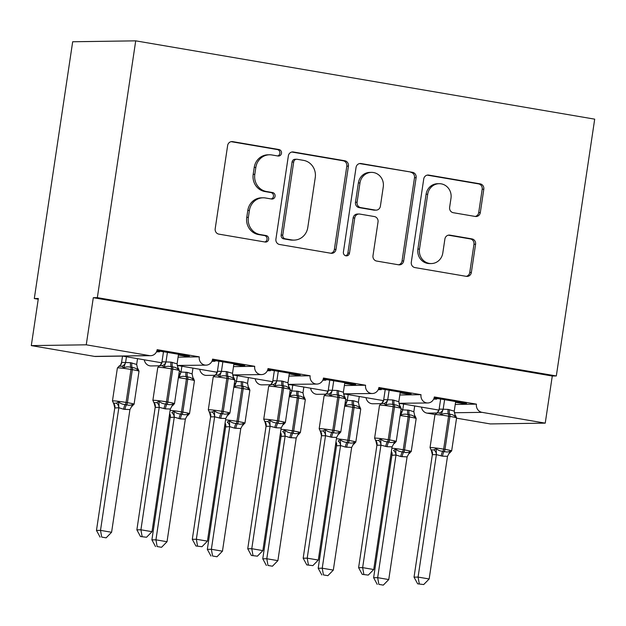<?xml version="1.0" encoding="UTF-8"?>
<svg xmlns="http://www.w3.org/2000/svg" width="626" height="626" viewBox="0 0 626 626"><rect width="100%" height="100%" fill="white"/><g stroke="black" fill="none" stroke-linecap="round" stroke-linejoin="round"><path stroke-width="0.94" d="M281.497 153.284A3.279 3.083 89.2 0 0 278.93 149.528L232.684 141.632A4.687 4.405 89.2 0 0 227.637 145.514L215.195 228.764A4.687 4.405 89.2 0 0 218.857 234.132L265.111 242.027A3.279 3.083 89.2 0 0 268.64 239.304A3.279 3.083 89.2 0 0 266.073 235.548L260.095 234.531A14.993 14.101 89.2 0 1 248.373 217.347L249.414 210.414A14.993 14.101 89.2 0 1 263.123 197.8A14.993 14.101 89.2 0 1 265.549 197.988L271.535 199.013A3.279 3.083 89.2 0 0 275.064 196.298A3.279 3.083 89.2 0 0 272.506 192.534L266.519 191.517A14.993 14.101 89.2 0 1 254.805 174.341L255.838 167.4A14.993 14.101 89.2 0 1 269.556 154.786A14.993 14.101 89.2 0 1 271.981 154.982L277.967 155.999A3.279 3.083 89.2 0 0 281.497 153.284M277.654 155.944A3.279 3.083 89.2 0 0 277.318 149.551L231.119 141.664M264.798 241.972A3.279 3.083 89.2 0 0 264.462 235.572L258.475 234.554L260.095 234.531M271.23 198.958A3.279 3.083 89.2 0 0 270.886 192.558L264.9 191.54L266.519 191.517M475.275 216.463A4.687 4.405 89.2 0 0 480.314 212.582L483.804 189.224A4.687 4.405 89.2 0 0 480.142 183.856L428.779 175.092A4.687 4.405 89.2 0 0 423.739 178.973L411.298 262.224A4.687 4.405 89.2 0 0 414.96 267.592L466.323 276.356A4.687 4.405 89.2 0 0 471.362 272.474L475.58 244.265A4.687 4.405 89.2 0 0 471.918 238.897L449.938 235.141A4.687 4.405 89.2 0 0 444.89 239.03L442.801 253.014A12.528 11.792 89.2 0 1 431.337 263.562A12.528 11.792 89.2 0 1 419.514 249.046L427.707 194.24A12.528 11.792 89.2 0 1 439.17 183.692A12.528 11.792 89.2 0 1 450.994 198.207L449.625 207.347A4.687 4.405 89.2 0 0 453.287 212.715L475.275 216.463M122.438 356.092L95.653 356.484A7.16 6.737 -90.8 0 1 94.495 356.39L31.3 345.607L38.343 298.492L34.305 298.547L72.679 41.754L135.717 40.846L97.343 297.64L93.297 297.694L86.255 344.816L149.45 355.599A7.16 6.737 -90.8 0 0 150.608 355.685A7.16 6.737 -90.8 0 0 157.157 349.668L199.287 356.851A7.16 6.737 89.2 0 0 206.04 365.146A7.16 6.737 89.2 0 0 212.59 359.121L254.719 366.312A7.16 6.737 89.2 0 0 261.472 374.606A7.16 6.737 89.2 0 0 268.022 368.581L310.152 375.772A7.16 6.737 89.2 0 0 316.905 384.067A7.16 6.737 89.2 0 0 323.454 378.041L365.584 385.233A7.16 6.737 89.2 0 0 372.337 393.519A7.16 6.737 89.2 0 0 378.886 387.502L421.016 394.685A7.16 6.737 89.2 0 0 427.769 402.98A7.16 6.737 89.2 0 0 434.319 396.962L476.449 404.146A7.16 6.737 89.2 0 0 482.043 412.354L545.238 423.137L490.283 423.927L456.55 418.168M135.717 40.846L594.7 119.159L556.318 375.96L97.343 297.64M348.432 166.125A4.687 4.405 89.2 0 0 344.769 160.757L293.406 151.993A4.687 4.405 89.2 0 0 288.359 155.874L275.917 239.124A4.687 4.405 89.2 0 0 279.579 244.492L330.943 253.256A4.687 4.405 89.2 0 0 335.99 249.375L348.432 166.125L346.812 166.148A4.687 4.405 89.2 0 0 343.158 160.78L291.841 152.024M361.092 163.542L412.456 172.306A4.687 4.405 89.2 0 1 416.118 177.674L403.676 260.925A4.687 4.405 89.2 0 1 398.637 264.806L376.649 261.058A4.687 4.405 89.2 0 1 372.986 255.69L378.034 221.925A4.687 4.405 89.2 0 0 374.371 216.557L359.793 214.069A4.687 4.405 89.2 0 0 354.746 217.95L349.496 253.1A3.279 3.083 89.2 0 1 346.491 255.862A3.279 3.083 89.2 0 1 343.4 252.067L356.053 167.424A4.687 4.405 89.2 0 1 361.092 163.542L359.574 163.566M433.646 399.145L436.776 399.098L433.881 398.605M434.123 397.893L466.542 403.426L462.497 403.488L455.564 402.307M455.243 404.451L476.449 404.146M436.885 398.371L436.776 399.098M438.904 410.093L399.138 403.285L427.769 402.98M366.053 397.666A7.16 6.737 89.2 0 0 372.814 403.77L380.459 403.66M421.486 407.119A7.16 6.737 89.2 0 0 427.088 413.144L436.048 413.011M378.214 389.685L381.344 389.638L378.448 389.145M378.691 388.441L411.11 393.973L407.064 394.028L400.131 392.846M399.811 394.99L421.016 394.685M381.453 388.91L381.344 389.638M383.472 400.632L343.705 393.832L372.337 393.519M310.621 388.206A7.16 6.737 89.2 0 0 317.382 394.317L325.027 394.208M322.773 380.225L325.911 380.178L323.016 379.685M323.251 378.98L355.678 384.513L351.632 384.567L344.699 383.386M344.378 385.538L365.584 385.233M326.021 379.45L325.911 380.178M328.04 391.18L288.273 384.372L316.905 384.067M255.189 378.746A7.16 6.737 89.2 0 0 261.95 384.857L269.595 384.747M267.341 370.764L270.479 370.725L267.584 370.224M267.818 369.52L300.245 375.052L296.2 375.107L289.267 373.925M288.946 376.077L310.152 375.772M270.589 369.989L270.479 370.725M272.607 381.719L232.841 374.911L261.472 374.606M199.757 369.285A7.16 6.737 89.2 0 0 206.517 375.397L214.162 375.287M211.909 361.312L215.047 361.265L212.151 360.772M212.386 360.06L244.813 365.592L240.767 365.654L233.834 364.473M233.514 366.617L254.719 366.312M215.156 360.537L215.047 361.265M217.175 372.259L177.401 365.451L206.04 365.146M144.324 359.825A7.16 6.737 89.2 0 0 151.085 365.936L158.73 365.827M156.477 351.851L159.614 351.804L156.719 351.311M156.954 350.607L189.381 356.139L185.335 356.194L178.402 355.012M178.081 357.156L199.287 356.851M159.724 351.076L159.614 351.804M150.608 355.685L121.968 355.991L161.743 362.798M435 414.49L427.088 413.144M556.318 375.96L552.281 376.015L545.238 423.137M552.281 376.015L93.297 297.694M31.3 345.607L86.255 344.816M38.233 299.22L34.305 298.547M185.445 355.466L185.335 356.194M240.877 364.927L240.767 365.654M296.309 374.379L296.2 375.107M351.742 383.84L351.632 384.567M407.174 393.3L407.064 394.028M462.606 402.761L462.497 403.488M269.556 154.786L267.936 154.81A14.993 14.101 89.2 0 0 254.226 167.424L255.838 167.4M264.9 191.54A14.993 14.101 89.2 0 1 253.186 174.364L254.226 167.424M263.123 197.8L261.511 197.824A14.993 14.101 89.2 0 0 247.794 210.438L249.414 210.414M258.475 234.554A14.993 14.101 89.2 0 1 246.761 217.371L247.794 210.438M330.896 253.248A4.687 4.405 89.2 0 0 334.37 249.398L346.812 166.148M297.225 159.286A3.279 3.083 89.2 0 0 293.696 162.001L282.772 235.079A3.279 3.083 89.2 0 0 285.339 238.835L291.653 239.915A14.993 14.101 89.2 0 0 294.079 240.102A14.993 14.101 89.2 0 0 307.789 227.488L315.254 177.541A14.993 14.101 89.2 0 0 303.54 160.366L297.225 159.286M296.693 159.247L295.081 159.27A3.279 3.083 89.2 0 0 292.076 162.024L293.696 162.001M294.079 240.102L292.459 240.126A14.993 14.101 89.2 0 1 290.034 239.938L283.719 238.858A3.279 3.083 89.2 0 1 281.16 235.102L292.076 162.024M359.527 163.574L412.456 172.306M398.582 264.798A4.687 4.405 89.2 0 0 402.064 260.948L414.506 177.698A4.687 4.405 89.2 0 0 410.844 172.33M359.034 214.014L357.415 214.037A4.687 4.405 89.2 0 0 353.134 217.973L347.876 253.123L349.496 253.1M345.685 255.76A3.279 3.083 89.2 0 0 347.876 253.123M383.269 186.892A12.528 11.792 89.2 0 0 371.445 172.377A12.528 11.792 89.2 0 0 359.981 182.917L357.094 202.229A4.687 4.405 89.2 0 0 360.756 207.597L375.342 210.086A4.687 4.405 89.2 0 0 380.389 206.204L383.269 186.892M371.445 172.377L369.833 172.4A12.528 11.792 89.2 0 0 358.369 182.941L359.981 182.917M376.101 210.14L374.481 210.164A4.687 4.405 89.2 0 1 373.722 210.109L359.144 207.621A4.687 4.405 89.2 0 1 355.482 202.253L358.369 182.941M439.17 183.692L437.551 183.715A12.528 11.792 89.2 0 0 426.087 194.263L427.707 194.24M431.337 263.562L429.726 263.585A12.528 11.792 89.2 0 1 417.894 249.07L426.087 194.263M466.268 276.348A4.687 4.405 89.2 0 0 469.75 272.498L473.968 244.289A4.687 4.405 89.2 0 0 470.306 238.921L448.373 235.173M475.22 216.455A4.687 4.405 89.2 0 0 478.702 212.605L482.192 189.248A4.687 4.405 89.2 0 0 478.53 183.88L427.214 175.124M114.761 407.972L96.467 530.433L100.504 530.371L111.592 532.264L129.926 409.6L123.612 409.232L118.83 407.706L114.793 408.003L113.721 403.559A5.251 4.805 -43.5 0 1 114.793 408.003M101.702 537.085L106.13 537.836L101.702 537.085L100.504 530.371L118.807 407.917M122.516 356.108L121.577 362.399L130.568 362.689L136.671 364.449L137.532 358.667M126.444 356.781L125.615 362.344M120.677 364.723L121.577 362.399M113.353 403.214L116.381 403.167L118.572 401.798C120.442 403.551 122.688 404.466 125.31 404.56A2.387 0.798 -80.3 0 0 126.076 402.432L131.006 369.45A10.259 0.595 -171.5 0 0 118.001 367.877A10.259 0.595 -171.5 0 0 117.383 367.986L112.453 400.969A10.259 0.595 8.5 0 1 113.071 400.859A10.259 0.595 8.5 0 1 126.076 402.432L127.407 402.659L132.336 369.676L131.006 369.45A2.387 0.798 -80.3 0 0 130.873 367.337C128.353 366.57 125.943 366.758 123.643 367.892L121.906 366.233L118.87 366.273M123.612 409.232A5.251 1.753 99.7 0 1 125.31 404.56L126.64 404.787C129.05 405.554 131.131 405.374 132.876 404.24L132.595 405.938L131.679 406.297M139.011 371.241L138.08 368.949L137.947 370.334C136.632 368.581 134.715 367.658 132.203 367.564A2.387 0.798 99.7 0 1 132.336 369.676A10.259 0.595 -171.5 0 1 139.011 371.241L134.081 404.224L131.397 406.618A5.251 4.617 -129.5 0 1 132.595 405.938M137.947 370.334L136.671 364.449M125.583 362.556L123.643 367.892M129.926 409.6L132.876 404.24M118.83 407.706L118.572 401.798M106.13 537.836L111.592 532.264M96.467 530.433L100.09 537.108M160.546 364.95L162.024 361.789L170.976 362.11A5.251 1.753 -80.3 0 0 171.281 366.758A2.387 0.798 99.7 0 1 171.414 368.87A10.259 0.595 -171.5 0 0 158.409 367.29A10.259 0.595 -171.5 0 0 157.791 367.399L152.869 400.382A10.259 0.595 8.5 0 1 153.48 400.272A10.259 0.595 8.5 0 1 166.485 401.853L167.815 402.08A10.259 0.595 8.5 0 1 174.49 403.645L179.419 370.662L178.488 368.37L178.355 369.755C177.041 368.002 175.124 367.079 172.612 366.985L171.281 366.758C168.762 365.991 166.352 366.171 164.051 367.313L162.314 365.647L159.286 365.694M153.761 402.628L156.797 402.588L158.981 401.219C160.851 402.964 163.096 403.887 165.718 403.973L167.048 404.2C169.466 404.975 171.54 404.787 173.285 403.66L172.573 405.679L174.49 403.645M140.498 536.521L146.547 537.257L140.498 536.521L136.875 529.846L155.201 407.182L154.129 402.98A5.251 4.805 136.5 0 0 154.129 402.972A5.251 4.805 136.5 0 0 153.855 402.714M136.875 529.846L140.913 529.792L159.215 407.338L155.17 407.393M142.11 536.498L140.913 529.792L152.001 531.677L170.335 409.013L165.35 408.88L159.215 407.338M178.512 354.285L177.088 363.863L178.355 369.755M163.496 351.718L161.985 361.82M162.314 365.647A5.251 4.805 136.5 0 0 166 361.734L167.424 352.391M170.976 362.11L177.088 363.863M164.051 367.313L165.992 361.969M158.981 401.219L159.239 407.119M173.285 403.66L170.335 409.013M152.001 531.677L146.547 537.257M170.194 417.432L151.899 539.886L155.937 539.831L167.025 541.725L185.359 419.052L180.374 418.919L174.263 417.166L170.225 417.464L169.623 413.755M157.134 546.545L161.563 547.296L157.134 546.545L155.937 539.831L174.239 417.378M177.948 365.568L177.682 367.337M179.365 371.046L181.016 372.016L187.331 372.376L192.104 373.91L192.964 368.127M181.884 366.233L181.047 371.805M174.2 417.409A5.251 4.617 -129.5 0 0 171.814 412.628L174.005 411.259C175.875 413.003 178.12 413.927 180.742 414.013A2.387 0.798 -80.3 0 0 181.509 411.892L186.438 378.91A10.259 0.595 -171.5 0 0 178.363 377.736M179.044 418.692A5.251 1.753 99.7 0 1 180.742 414.013L182.072 414.24C184.49 415.015 186.564 414.835 188.309 413.7L188.027 415.39L187.119 415.758M170.131 410.382A10.259 0.595 8.5 0 1 181.509 411.892L182.839 412.119A10.259 0.595 8.5 0 1 189.514 413.684L194.443 380.702L193.512 378.409L193.379 379.794C192.065 378.041 190.147 377.118 187.636 377.024L186.305 376.797C183.786 376.03 181.376 376.218 179.075 377.353L181.016 372.016M193.379 379.794L192.104 373.91M185.359 419.052L188.309 413.7M174.263 417.166L174.005 411.259M161.563 547.296L167.025 541.725M151.899 539.886L155.522 546.561M225.626 426.893L207.331 549.346L211.369 549.292L222.457 551.177L240.791 428.513L234.476 428.153L229.695 426.619L225.657 426.924L225.055 423.215M212.566 555.998L216.995 556.757L212.566 555.998L211.369 549.292L229.672 426.83M233.381 375.021L233.115 376.789M234.797 380.506L236.448 381.469L242.763 381.837L247.544 383.362L248.397 377.588M237.317 375.694L236.479 381.257M229.632 426.862A5.251 4.617 -129.5 0 0 227.246 422.088L229.437 420.719C231.307 422.464 233.553 423.387 236.174 423.473A2.387 0.798 -80.3 0 0 236.941 421.353L241.871 388.37A10.259 0.595 -171.5 0 0 233.795 387.197M234.476 428.153A5.251 1.753 99.7 0 1 236.174 423.473L237.504 423.7C239.922 424.467 241.996 424.287 243.741 423.16L243.459 424.851L242.552 425.218M225.563 419.843A10.259 0.595 8.5 0 1 236.941 421.353L238.271 421.58A10.259 0.595 8.5 0 1 244.946 423.145L249.876 390.162L248.945 387.87L248.812 389.255C247.497 387.502 245.58 386.571 243.068 386.485L241.738 386.258C239.218 385.491 236.808 385.671 234.507 386.813L236.448 381.469M248.812 389.255L247.544 383.362M240.791 428.513L243.741 423.16M229.695 426.619L229.437 420.719M216.995 556.757L222.457 551.177M207.331 549.346L210.954 556.021M281.058 436.353L262.764 558.807L266.801 558.744L277.889 560.638L296.223 437.973L289.908 437.605L285.127 436.079L281.09 436.385L280.487 432.668M267.998 565.458L272.435 566.217L267.998 565.458L266.801 558.744L285.104 436.291M288.813 384.481L288.547 386.25M290.229 389.967L291.88 390.929L298.195 391.297L302.976 392.823L303.829 387.048M292.749 385.154L291.912 390.718M285.065 436.322A5.251 4.617 -129.5 0 0 282.686 431.541L284.869 430.179C286.739 431.924 288.985 432.84 291.606 432.934A2.387 0.798 -80.3 0 0 292.373 430.805L297.303 397.823A10.259 0.595 -171.5 0 0 289.228 396.649M289.908 437.605A5.251 1.753 99.7 0 1 291.606 432.934L292.937 433.161C295.355 433.928 297.428 433.748 299.173 432.621L298.892 434.311L297.984 434.679M280.996 429.303A10.259 0.595 8.5 0 1 292.373 430.805L293.704 431.032A10.259 0.595 8.5 0 1 300.378 432.605L305.308 399.623L304.377 397.33L304.244 398.715C302.929 396.954 301.012 396.031 298.5 395.937L297.17 395.71C294.65 394.943 292.24 395.131 289.94 396.274L291.88 390.929M304.244 398.715L302.976 392.823M296.223 437.973L299.173 432.621M285.127 436.079L284.869 430.179M272.435 566.217L277.889 560.638M262.764 558.807L266.386 565.481M336.498 445.806L318.196 568.267L322.233 568.205L333.322 570.098L351.655 447.433L345.341 447.066L340.567 445.54L336.522 445.837L335.919 442.128M323.431 574.918L327.868 575.67L323.431 574.918L322.233 568.205L340.536 445.751M344.245 393.942L343.979 395.71M345.662 399.427L347.313 400.39L353.627 400.75L358.408 402.283L359.261 396.508M348.181 394.615L347.344 400.178M340.497 445.782A5.251 4.617 -129.5 0 0 338.118 441.001L340.301 439.632C342.172 441.385 344.417 442.3 347.039 442.394A2.387 0.798 -80.3 0 0 347.806 440.266L352.735 407.283A10.259 0.595 -171.5 0 0 344.66 406.11M345.341 447.066A5.251 1.753 99.7 0 1 347.039 442.394L348.369 442.621C350.787 443.388 352.861 443.208 354.606 442.073L354.324 443.771L353.416 444.139M336.428 438.763A10.259 0.595 8.5 0 1 347.806 440.266L349.144 440.493A10.259 0.595 8.5 0 1 355.811 442.058L360.74 409.075L359.809 406.783L359.676 408.168C358.362 406.415 356.444 405.492 353.933 405.398L352.602 405.171C350.083 404.404 347.673 404.592 345.372 405.734L347.313 400.39M359.676 408.168L358.408 402.283M351.655 447.433L354.606 442.073M340.567 445.54L340.301 439.632M327.868 575.67L333.322 570.098M318.196 568.267L321.819 574.942M213.223 376.86L215.962 374.442L217.457 371.249L226.409 371.57A5.251 1.753 -80.3 0 0 226.714 376.218A2.387 0.798 99.7 0 1 226.847 378.323A10.259 0.595 -171.5 0 0 213.842 376.75A10.259 0.595 -171.5 0 0 213.223 376.86L208.301 409.842A10.259 0.595 8.5 0 1 208.912 409.733A10.259 0.595 8.5 0 1 221.917 411.305L223.255 411.54A10.259 0.595 8.5 0 1 229.922 413.105L234.852 380.123L233.921 377.83L233.788 379.215C232.473 377.455 230.556 376.531 228.044 376.445L226.714 376.218C224.194 375.443 221.784 375.631 219.483 376.774L217.746 375.107L214.718 375.154M209.194 412.088L212.23 412.041L214.413 410.679C216.283 412.424 218.529 413.348 221.15 413.434L222.48 413.661C224.898 414.428 226.972 414.248 228.717 413.121L228.435 414.811L227.238 415.492A5.251 4.617 50.5 0 0 227.238 415.5A5.251 4.617 50.5 0 0 227.175 415.554M195.93 545.982L201.979 546.717L195.93 545.982L192.307 539.307L210.61 416.853L209.561 412.432A5.251 4.805 136.5 0 0 209.287 412.166M192.307 539.307L196.345 539.252L214.648 416.791L210.61 416.853M197.542 545.958L196.345 539.252L207.433 541.138L225.767 418.473L220.782 418.34L214.648 416.791M233.944 363.737L232.52 373.323L233.788 379.215M218.928 361.179L217.418 371.281M222.856 361.851L221.455 371.218M226.409 371.57L232.52 373.323M219.483 376.774L221.424 371.429M214.413 410.679L214.679 416.58M228.717 413.121L225.767 418.473M207.433 541.138L201.979 546.717M271.41 383.871L272.889 380.71L281.841 381.031A5.251 1.753 -80.3 0 0 282.146 385.671A2.387 0.798 99.7 0 1 282.279 387.784A10.259 0.595 -171.5 0 0 269.274 386.211A10.259 0.595 -171.5 0 0 268.664 386.32L263.734 419.303A10.259 0.595 8.5 0 1 264.344 419.193A10.259 0.595 8.5 0 1 277.357 420.766L278.687 420.993A10.259 0.595 8.5 0 1 285.354 422.558L290.284 389.575L289.353 387.283L289.22 388.676C287.905 386.915 285.996 385.992 283.476 385.898L282.146 385.671C279.626 384.904 277.216 385.092 274.916 386.234L273.179 384.567L270.15 384.614M264.626 421.548L267.662 421.501L269.845 420.132C271.715 421.885 273.961 422.8 276.582 422.894L277.913 423.121C280.331 423.888 282.412 423.708 284.149 422.573L283.437 424.592L285.354 422.558M251.362 555.442L257.411 556.17L251.362 555.442L247.74 548.767L266.042 426.314L264.994 421.893A5.251 4.805 136.5 0 0 264.72 421.627M247.74 548.767L251.777 548.705L270.08 426.251L266.042 426.314M252.982 555.418L251.777 548.705L262.865 550.598L281.199 427.934L276.215 427.793L270.08 426.251M289.376 373.198L287.952 382.783L289.22 388.676M274.36 370.639L272.85 380.733M278.288 371.304L276.888 380.678M281.841 381.031L287.952 382.783M274.916 386.234L276.856 380.89M269.845 420.132L270.111 426.04M284.149 422.573L281.199 427.934M262.865 550.598L257.411 556.17M324.096 395.781L326.866 393.308L328.321 390.162L337.273 390.483A5.251 1.753 -80.3 0 0 337.578 395.131A2.387 0.798 99.7 0 1 337.719 397.244A10.259 0.595 -171.5 0 0 324.706 395.663A10.259 0.595 -171.5 0 0 324.096 395.781L319.166 428.763A10.259 0.595 8.5 0 1 319.776 428.653A10.259 0.595 8.5 0 1 332.789 430.226L334.12 430.453A10.259 0.595 8.5 0 1 340.787 432.018L345.716 399.036L344.785 396.743L344.652 398.128C343.338 396.375 341.428 395.452 338.909 395.358L337.578 395.131C335.059 394.364 332.649 394.552 330.348 395.687L328.611 394.028L325.583 394.067M320.058 431.009L323.094 430.962L325.277 429.592C327.148 431.345 329.393 432.261 332.015 432.355L333.345 432.582C335.763 433.348 337.844 433.169 339.582 432.034L338.869 434.053L340.787 432.018M306.795 564.902L312.844 565.63L306.795 564.902L303.172 558.22L321.474 435.766L320.426 431.353A5.251 4.805 136.5 0 0 320.152 431.087M303.172 558.22L307.209 558.165L325.512 435.712L321.474 435.766M308.415 564.879L307.209 558.165L318.298 560.059L336.631 437.394L331.647 437.253L325.512 435.712M344.809 382.658L343.384 392.244L344.652 398.128M329.792 380.092L328.282 390.194M333.721 380.764L332.32 390.139M337.273 390.483L343.384 392.244M330.348 395.687L332.289 390.35M325.277 429.592L325.543 435.5M339.582 432.034L336.631 437.394M318.298 560.059L312.844 565.63M382.275 402.784L383.754 399.623L392.705 399.944A5.251 1.753 -80.3 0 0 393.011 404.592A2.387 0.798 99.7 0 1 393.151 406.704A10.259 0.595 -171.5 0 0 380.139 405.124A10.259 0.595 -171.5 0 0 379.528 405.233L374.598 438.216A10.259 0.595 8.5 0 1 375.209 438.106A10.259 0.595 8.5 0 1 388.222 439.687L389.552 439.914A10.259 0.595 8.5 0 1 396.219 441.479L401.149 408.496L400.217 406.204L400.084 407.589C398.77 405.836 396.861 404.912 394.341 404.819L393.011 404.592C390.491 403.825 388.081 404.013 385.78 405.147L384.043 403.488L381.015 403.527M375.49 440.461L378.527 440.422L380.71 439.053C382.588 440.798 384.826 441.721 387.447 441.807L388.777 442.034C391.195 442.809 393.277 442.621 395.014 441.494L394.302 443.513L396.219 441.479M362.227 574.355L368.276 575.091L362.227 574.355L358.604 567.68L376.907 445.227L375.858 440.814A5.251 4.805 136.5 0 0 375.858 440.806A5.251 4.805 136.5 0 0 375.584 440.547M358.604 567.68L362.642 567.625L380.944 445.172L376.907 445.227M363.847 574.332L362.642 567.625L373.73 569.519L392.064 446.847L387.079 446.714L380.944 445.172M400.241 392.119L398.817 401.696L400.084 407.589M385.225 389.552L383.715 399.654M389.153 390.225L387.752 399.599M392.705 399.944L398.817 401.696M385.78 405.147L387.721 399.811M380.71 439.053L380.976 444.953M395.014 441.494L392.064 446.847M373.73 569.519L368.276 575.091M391.931 455.266L373.628 577.72L377.666 577.665L388.754 579.559L407.088 456.894L400.773 456.526L396 455L391.954 455.298L391.352 451.589M378.871 584.379L383.3 585.13L378.871 584.379L377.666 577.665L395.968 455.212M399.678 403.402L399.411 405.171M401.094 408.888L402.745 409.85L409.06 410.21L413.841 411.744L414.702 405.961M403.613 404.075L402.776 409.639M395.929 455.243A5.251 4.617 -129.5 0 0 393.551 450.462L395.734 449.092C397.604 450.845 399.85 451.761 402.471 451.855A2.387 0.798 -80.3 0 0 403.246 449.726L408.168 416.744A10.259 0.595 -171.5 0 0 400.092 415.57M400.773 456.526A5.251 1.753 99.7 0 1 402.471 451.855L403.801 452.082C406.219 452.848 408.301 452.668 410.038 451.534L409.756 453.224L408.848 453.592M391.86 448.216A10.259 0.595 8.5 0 1 403.246 449.726L404.576 449.953A10.259 0.595 8.5 0 1 411.243 451.518L416.173 418.536L415.241 416.243L415.108 417.628C413.794 415.875 411.885 414.952 409.365 414.858L408.035 414.631C405.515 413.864 403.105 414.052 400.804 415.187L402.745 409.85M415.108 417.628L413.841 411.744M407.088 456.894L410.038 451.534M396 455L395.734 449.092M383.3 585.13L388.754 579.559M373.628 577.72L377.251 584.402M434.96 414.694L437.644 412.307A5.251 4.617 50.5 0 0 437.644 412.299L439.186 409.083L448.138 409.404A5.251 1.753 -80.3 0 0 448.443 414.052A2.387 0.798 99.7 0 1 448.584 416.165A10.259 0.595 -171.5 0 0 435.571 414.584A10.259 0.595 -171.5 0 0 434.96 414.694L430.031 447.676A10.259 0.595 8.5 0 1 430.641 447.567A10.259 0.595 8.5 0 1 443.654 449.147L444.984 449.374A10.259 0.595 8.5 0 1 451.651 450.939L456.581 417.957L455.65 415.664L455.517 417.049C454.202 415.288 452.293 414.365 449.773 414.279L448.443 414.052C445.923 413.285 443.513 413.465 441.213 414.608L439.475 412.941L436.447 412.988M430.923 449.922L433.959 449.883L436.15 448.513C438.02 450.258 440.258 451.182 442.879 451.268L444.21 451.495C446.628 452.262 448.709 452.082 450.454 450.955L449.734 452.974M417.659 583.815L423.708 584.551L417.659 583.815L414.036 577.141L432.339 454.687L431.291 450.266A5.251 4.805 136.5 0 0 431.017 450M414.036 577.141L418.074 577.086L436.377 454.625L432.339 454.687M419.279 583.792L418.074 577.086L429.162 578.972L447.496 456.307L442.512 456.174L436.377 454.625M455.673 401.571L454.249 411.157L455.517 417.049M440.657 399.012L439.147 409.114M444.593 399.685L443.192 409.052M448.138 409.404L454.249 411.157M441.213 414.608L443.153 409.263M436.15 448.513L436.408 454.413M450.454 450.955L447.496 456.307M429.162 578.972L423.708 584.551M277.318 149.551L278.93 149.528M264.462 235.572L266.073 235.548M270.886 192.558L272.506 192.534M454.312 412.753L482.043 412.354M94.495 356.39L149.45 355.599M159.716 351.147L163.48 351.789M215.148 360.607L218.92 361.249M270.581 370.06L274.352 370.709M326.013 379.52L329.785 380.162M381.445 388.981L385.217 389.622M436.878 398.441L440.649 399.083M253.186 174.364L254.805 174.341M246.761 217.371L248.373 217.347M231.166 141.656L232.684 141.632M334.37 249.398L335.99 249.375M291.888 152.016L293.406 151.993M343.158 160.78L344.769 160.757M281.16 235.102L282.772 235.079M283.719 238.858L285.339 238.835M290.034 239.938L291.653 239.915M414.506 177.698L416.118 177.674M402.064 260.948L403.676 260.925M353.134 217.973L354.746 217.95M355.482 202.253L357.094 202.229M359.144 207.621L360.756 207.597M373.722 210.109L375.342 210.086M417.894 249.07L419.514 249.046M448.419 235.165L449.938 235.141M470.306 238.921L471.918 238.897M473.968 244.289L475.58 244.265M469.75 272.498L471.362 272.474M427.268 175.116L428.779 175.092M478.53 183.88L480.142 183.856M482.192 189.248L483.804 189.224M478.702 212.605L480.314 212.582M124.942 409.459A5.251 1.753 99.7 0 1 126.64 404.787A2.387 0.798 99.7 0 0 127.407 402.659A10.259 0.595 8.5 0 1 134.081 404.224M131.898 362.916A5.251 1.753 99.7 0 0 132.203 367.564L130.873 367.337A5.251 1.753 99.7 0 1 130.568 362.689M138.111 368.996A5.251 4.805 -43.5 0 1 137.751 368.651A5.251 4.805 -43.5 0 1 137.743 368.651L137.305 368.01M121.616 362.368A5.251 4.617 -129.5 0 1 120.075 365.592A5.251 4.617 -129.5 0 1 120.067 365.592L120.122 365.561M125.591 362.313A5.251 4.805 -43.5 0 1 121.906 366.233M113.447 403.293A5.251 4.805 -43.5 0 1 113.721 403.559L112.453 400.969M116.381 403.167A5.251 4.617 -129.5 0 1 118.768 407.949M179.419 370.662A10.259 0.595 -171.5 0 0 172.745 369.097L171.414 368.87L166.485 401.853A2.387 0.798 99.7 0 1 165.718 403.973A5.251 1.753 -80.3 0 0 164.02 408.653M165.35 408.88A5.251 1.753 -80.3 0 1 167.048 404.2A2.387 0.798 -80.3 0 0 167.815 402.08L172.745 369.097A2.387 0.798 -80.3 0 0 172.612 366.985A5.251 1.753 -80.3 0 1 172.306 362.337M157.791 367.399L160.475 365.013A5.251 4.617 50.5 0 0 160.483 365.005A5.251 4.617 50.5 0 0 162.024 361.789M177.714 367.423L178.152 368.072A5.251 4.805 136.5 0 0 178.16 368.072A5.251 4.805 136.5 0 0 178.527 368.417M159.176 407.362A5.251 4.617 50.5 0 0 156.797 402.588M155.201 407.424A5.251 4.805 136.5 0 0 154.129 402.98L152.869 400.382M173.003 405.351A5.251 4.617 50.5 0 0 171.806 406.039L171.806 406.039A5.251 4.617 50.5 0 0 171.735 406.094M180.374 418.919A5.251 1.753 99.7 0 1 182.072 414.24A2.387 0.798 99.7 0 0 182.839 412.119L187.769 379.137L186.438 378.91A2.387 0.798 -80.3 0 0 186.305 376.797A5.251 1.753 99.7 0 1 186 372.149M194.443 380.702A10.259 0.595 -171.5 0 0 187.769 379.137A2.387 0.798 99.7 0 0 187.636 377.024A5.251 1.753 99.7 0 1 187.331 372.376M193.544 378.456A5.251 4.805 -43.5 0 1 193.184 378.112A5.251 4.805 -43.5 0 1 193.176 378.112L192.738 377.47M181.024 371.774A5.251 4.805 -43.5 0 1 178.778 374.966M186.759 416.133A5.251 4.617 -129.5 0 1 186.83 416.079L186.83 416.079A5.251 4.617 -129.5 0 1 188.027 415.39M169.646 413.637A5.251 4.805 -43.5 0 1 170.225 417.464M235.806 428.38A5.251 1.753 99.7 0 1 237.504 423.7A2.387 0.798 99.7 0 0 238.271 421.58L243.201 388.597L241.871 388.37A2.387 0.798 -80.3 0 0 241.738 386.258A5.251 1.753 99.7 0 1 241.433 381.61M249.876 390.162A10.259 0.595 -171.5 0 0 243.201 388.597A2.387 0.798 99.7 0 0 243.068 386.485A5.251 1.753 99.7 0 1 242.763 381.837M248.976 387.917A5.251 4.805 -43.5 0 1 248.616 387.572A5.251 4.805 -43.5 0 1 248.608 387.572L248.17 386.923M236.456 381.234A5.251 4.805 -43.5 0 1 234.21 384.427M244.946 423.145L242.176 425.617A5.251 4.617 -129.5 0 1 242.262 425.539A5.251 4.617 -129.5 0 1 242.262 425.531A5.251 4.617 -129.5 0 1 243.459 424.851M225.078 423.09A5.251 4.805 -43.5 0 1 225.657 426.924M291.239 437.832A5.251 1.753 99.7 0 1 292.937 433.161A2.387 0.798 99.7 0 0 293.704 431.032L298.633 398.05L297.303 397.823A2.387 0.798 -80.3 0 0 297.17 395.71A5.251 1.753 99.7 0 1 296.865 391.07M305.308 399.623A10.259 0.595 -171.5 0 0 298.633 398.05A2.387 0.798 99.7 0 0 298.5 395.937A5.251 1.753 99.7 0 1 298.195 391.297M304.416 397.377A5.251 4.805 -43.5 0 1 304.048 397.033A5.251 4.805 -43.5 0 1 304.04 397.025L303.602 396.383M291.888 390.687A5.251 4.805 -43.5 0 1 289.642 393.887M300.378 432.605L297.608 435.078A5.251 4.617 -129.5 0 1 297.694 435A5.251 4.617 -129.5 0 1 297.694 434.992A5.251 4.617 -129.5 0 1 298.892 434.311M280.511 432.55A5.251 4.805 -43.5 0 1 281.09 436.385M346.671 447.293A5.251 1.753 99.7 0 1 348.369 442.621A2.387 0.798 99.7 0 0 349.144 440.493L354.066 407.51L352.735 407.283A2.387 0.798 -80.3 0 0 352.602 405.171A5.251 1.753 99.7 0 1 352.297 400.523M360.74 409.075A10.259 0.595 -171.5 0 0 354.066 407.51A2.387 0.798 99.7 0 0 353.933 405.398A5.251 1.753 99.7 0 1 353.627 400.75M359.848 406.83A5.251 4.805 -43.5 0 1 359.48 406.485A5.251 4.805 -43.5 0 1 359.473 406.485L359.042 405.844M347.32 400.147A5.251 4.805 -43.5 0 1 345.075 403.347M353.064 444.507A5.251 4.617 -129.5 0 1 353.127 444.452L353.127 444.452A5.251 4.617 -129.5 0 1 354.324 443.771M335.943 442.011A5.251 4.805 -43.5 0 1 336.522 445.837M234.852 380.123A10.259 0.595 -171.5 0 0 228.177 378.55L226.847 378.323L221.917 411.305A2.387 0.798 99.7 0 1 221.15 413.434A5.251 1.753 -80.3 0 0 219.452 418.113M220.782 418.34A5.251 1.753 -80.3 0 1 222.48 413.661A2.387 0.798 -80.3 0 0 223.255 411.54L228.177 378.55A2.387 0.798 -80.3 0 0 228.044 376.445A5.251 1.753 -80.3 0 1 227.739 371.797M217.746 375.107A5.251 4.805 136.5 0 0 221.432 371.187M215.915 374.465A5.251 4.617 50.5 0 0 217.457 371.249M214.608 416.822A5.251 4.617 50.5 0 0 212.23 412.041M210.633 416.885A5.251 4.805 136.5 0 0 209.561 412.432L208.301 409.842M228.435 414.811A5.251 4.617 50.5 0 0 227.238 415.492L227.152 415.578M290.284 389.575A10.259 0.595 -171.5 0 0 283.609 388.01L282.279 387.784L277.357 420.766A2.387 0.798 99.7 0 1 276.582 422.894A5.251 1.753 -80.3 0 0 274.884 427.566M276.215 427.793A5.251 1.753 -80.3 0 1 277.913 423.121A2.387 0.798 -80.3 0 0 278.687 420.993L283.609 388.01A2.387 0.798 -80.3 0 0 283.476 385.898A5.251 1.753 -80.3 0 1 283.171 381.257M273.179 384.567A5.251 4.805 136.5 0 0 276.864 380.647M268.664 386.32L271.348 383.926A5.251 4.617 50.5 0 0 272.889 380.71M270.041 426.283A5.251 4.617 50.5 0 0 267.662 421.501M266.066 426.337A5.251 4.805 136.5 0 0 264.994 421.893L263.734 419.303M283.868 424.272A5.251 4.617 50.5 0 0 282.67 424.952L282.67 424.952A5.251 4.617 50.5 0 0 282.608 425.007L283.437 424.592M345.716 399.036A10.259 0.595 -171.5 0 0 339.049 397.471L337.719 397.244L332.789 430.226A2.387 0.798 99.7 0 1 332.015 432.355A5.251 1.753 -80.3 0 0 330.317 437.026M331.647 437.253A5.251 1.753 -80.3 0 1 333.345 432.582A2.387 0.798 -80.3 0 0 334.12 430.453L339.049 397.471A2.387 0.798 -80.3 0 0 338.909 395.358A5.251 1.753 -80.3 0 1 338.603 390.71M328.611 394.028A5.251 4.805 136.5 0 0 332.296 390.108M326.78 393.386A5.251 4.617 50.5 0 0 328.321 390.162M325.473 435.743A5.251 4.617 50.5 0 0 323.094 430.962M321.498 435.798A5.251 4.805 136.5 0 0 320.426 431.353L319.166 428.763M339.3 433.732A5.251 4.617 50.5 0 0 338.103 434.413L338.103 434.413A5.251 4.617 50.5 0 0 338.04 434.467M401.149 408.496A10.259 0.595 -171.5 0 0 394.482 406.931L393.151 406.704L388.222 439.687A2.387 0.798 99.7 0 1 387.447 441.807A5.251 1.753 -80.3 0 0 385.749 446.487M387.079 446.714A5.251 1.753 -80.3 0 1 388.777 442.034A2.387 0.798 -80.3 0 0 389.552 439.914L394.482 406.931A2.387 0.798 -80.3 0 0 394.341 404.819A5.251 1.753 -80.3 0 1 394.036 400.17M384.043 403.488A5.251 4.805 136.5 0 0 387.729 399.568M379.528 405.233L382.212 402.847A5.251 4.617 50.5 0 0 382.212 402.839A5.251 4.617 50.5 0 0 383.754 399.623M380.905 445.203A5.251 4.617 50.5 0 0 378.527 440.422M376.93 445.258A5.251 4.805 136.5 0 0 375.858 440.814L374.598 438.216M394.732 443.185A5.251 4.617 50.5 0 0 393.535 443.873L393.535 443.873A5.251 4.617 50.5 0 0 393.472 443.928M402.103 456.753A5.251 1.753 99.7 0 1 403.801 452.082A2.387 0.798 99.7 0 0 404.576 449.953L409.498 416.971L408.168 416.744A2.387 0.798 -80.3 0 0 408.035 414.631A5.251 1.753 99.7 0 1 407.729 409.983M416.173 418.536A10.259 0.595 -171.5 0 0 409.498 416.971A2.387 0.798 99.7 0 0 409.365 414.858A5.251 1.753 99.7 0 1 409.06 410.21M415.281 416.29A5.251 4.805 -43.5 0 1 414.913 415.946L414.475 415.304M402.753 409.607A5.251 4.805 -43.5 0 1 400.507 412.8M408.496 453.967A5.251 4.617 -129.5 0 1 408.559 453.913L408.559 453.913A5.251 4.617 -129.5 0 1 409.756 453.224M391.375 451.471A5.251 4.805 -43.5 0 1 391.954 455.298M456.581 417.957A10.259 0.595 -171.5 0 0 449.914 416.392L448.584 416.165L443.654 449.147A2.387 0.798 99.7 0 1 442.879 451.268A5.251 1.753 -80.3 0 0 441.181 455.947M442.512 456.174A5.251 1.753 -80.3 0 1 444.21 451.495A2.387 0.798 -80.3 0 0 444.984 449.374L449.914 416.392A2.387 0.798 -80.3 0 0 449.773 414.279A5.251 1.753 -80.3 0 1 449.468 409.631M439.475 412.941A5.251 4.805 136.5 0 0 443.161 409.021M437.644 412.299A5.251 4.617 50.5 0 0 439.186 409.083M436.338 454.656A5.251 4.617 50.5 0 0 433.959 449.883M432.363 454.719A5.251 4.805 136.5 0 0 431.291 450.266L430.031 447.676M450.164 452.645A5.251 4.617 50.5 0 0 448.967 453.326A5.251 4.617 50.5 0 0 448.967 453.334A5.251 4.617 50.5 0 0 448.905 453.388M398.903 403.394L399.599 403.387M343.463 393.942L344.167 393.926M288.03 384.481L288.735 384.474M232.598 375.021L233.302 375.013M177.166 365.561L177.87 365.553M119.308 365.952L117.383 367.986M119.308 365.96L120.067 365.592M171.72 406.118L172.565 405.671M189.514 413.684L186.744 416.157M355.811 442.058L353.886 444.092M353.041 444.53L353.893 444.084M227.997 415.132L229.922 413.105M233.584 377.525L233.154 376.883M289.016 386.985L288.586 386.344M344.457 396.446L344.018 395.804M338.017 434.491L338.869 434.045M399.889 405.906L399.451 405.257M393.449 443.951L394.302 443.505M411.243 451.518L408.473 453.991M448.881 453.412L451.651 450.939M455.321 415.367L454.883 414.717"/></g></svg>
